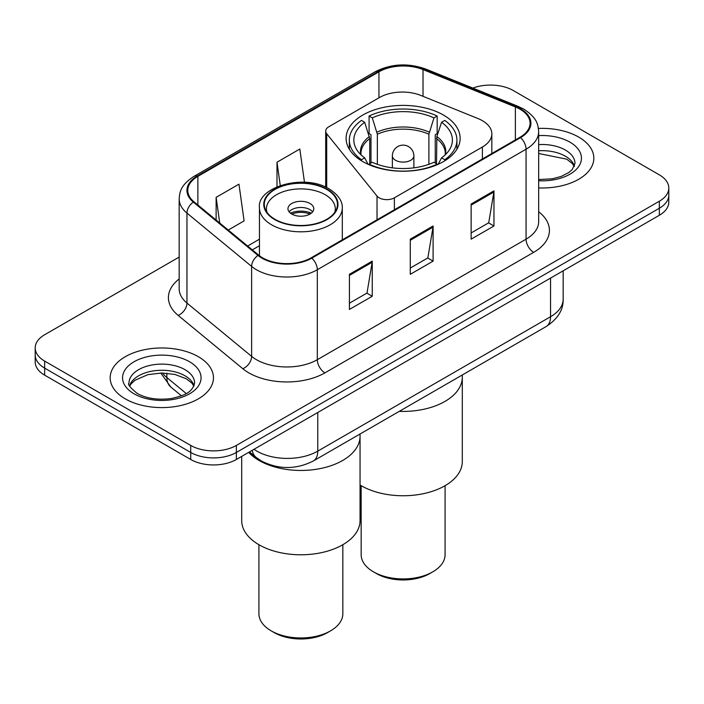 <?xml version="1.0" encoding="UTF-8"?>
<svg xmlns="http://www.w3.org/2000/svg" width="704" height="704" viewBox="0 0 704 704"><rect width="100%" height="100%" fill="white"/><g stroke="black" fill="none" stroke-linecap="round" stroke-linejoin="round"><path stroke-width="1.06" d="M482.381 120.674A32.278 18.638 0 0 0 478.069 118.58L420.798 95.427A32.278 18.638 0 0 0 379.456 97.522L328.847 126.738A10.762 6.213 0 0 0 325.697 131.129A10.762 6.213 0 0 0 326.709 133.76L377.027 196.064A10.762 6.213 0 0 0 394.39 197.824L482.381 147.022A32.278 18.638 0 0 0 491.832 133.848A32.278 18.638 0 0 0 482.381 120.674M443.441 115.042A57.024 32.921 0 0 0 381.304 107.906A57.024 32.921 0 0 0 346.104 138.318A57.024 32.921 0 0 0 362.806 161.594A57.024 32.921 0 0 0 424.943 168.731A57.024 32.921 0 0 0 460.143 138.318A57.024 32.921 0 0 0 443.441 115.042M272.51 465.564A32.278 18.638 180 0 1 257.11 458.744L249.093 452.135M179.177 257.074L44.651 334.743A32.278 18.638 0 0 0 35.2 347.917L35.2 361.97A32.278 18.638 0 0 0 44.651 375.153L190.722 459.483A32.278 18.638 0 0 0 236.368 459.483L659.349 215.274A32.278 18.638 0 0 0 668.8 202.092L668.8 195.07A32.278 18.638 0 0 1 659.349 208.243A32.278 18.638 0 0 0 668.8 195.07L668.8 188.038A32.278 18.638 0 0 0 659.349 174.865L513.278 90.534A32.278 18.638 0 0 0 472.868 88.088M35.2 347.917A32.278 18.638 0 0 0 44.651 361.09L190.722 445.421A32.278 18.638 0 0 0 236.368 445.421L236.368 452.452L659.349 208.243L236.368 452.452A32.278 18.638 0 0 1 190.722 452.452A32.278 18.638 0 0 0 236.368 452.452L236.368 459.483M44.651 361.09L44.651 368.122L190.722 452.452L44.651 368.122A32.278 18.638 0 0 1 35.2 354.948A32.278 18.638 0 0 0 44.651 368.122L44.651 375.153M578.706 137.095A51.638 29.814 0 0 0 538.428 128.436A51.638 29.814 0 0 1 578.706 137.095A51.638 29.814 0 0 1 593.833 158.171A51.638 29.814 0 0 0 578.706 137.095M198.326 356.699A51.638 29.814 0 0 0 142.05 350.24A51.638 29.814 0 0 0 110.167 377.784A51.638 29.814 0 0 0 125.294 398.869A51.638 29.814 0 0 0 181.57 405.328A51.638 29.814 0 0 0 213.453 377.784A51.638 29.814 0 0 0 198.326 356.699A51.638 29.814 0 0 0 142.05 350.24A51.638 29.814 0 0 0 110.167 377.784A51.638 29.814 0 0 0 125.294 398.869A51.638 29.814 0 0 0 181.57 405.328A51.638 29.814 0 0 0 213.453 377.784A51.638 29.814 0 0 0 198.326 356.699M519.974 109.155A34.426 19.879 180 0 1 530.059 123.209A34.426 19.879 180 0 1 519.974 137.262L311.221 257.787A34.426 19.879 180 0 1 258.676 255.13L194.014 201.81A34.426 19.879 180 0 1 187.783 190.414A34.426 19.879 180 0 1 197.868 176.361L378.937 71.817A34.426 19.879 180 0 1 423.025 69.59L515.381 106.929A34.426 19.879 180 0 1 519.974 109.155M520.582 108.803A35.288 20.372 0 0 0 515.874 106.524L423.518 69.186A35.288 20.372 0 0 0 378.321 71.465L197.261 176.009A35.288 20.372 0 0 0 193.31 202.101L257.972 255.42A35.288 20.372 0 0 0 311.828 258.139L520.582 137.614A35.288 20.372 0 0 0 520.582 108.803M349.413 274.305L349.413 309.443L372.24 296.261L372.24 261.131L349.413 274.305M349.413 303.204L366.995 293.058L372.143 262.293A8.606 4.972 -120 0 0 372.24 261.131M366.837 293.146L372.24 296.261M471.134 204.028L471.134 239.166L493.962 225.993L493.962 190.854L471.134 204.028M471.134 232.936L488.717 222.781L493.865 192.016A8.606 4.972 -120 0 0 493.962 190.854M488.558 222.869L493.962 225.993M410.274 239.166L410.274 274.305L433.101 261.131L433.101 225.993L410.274 239.166M410.274 268.066L427.856 257.919L433.004 227.154A8.606 4.972 -120 0 0 433.101 225.993M427.698 258.007L433.101 261.131M538.666 187.924A51.638 29.814 0 0 0 593.833 158.171A51.638 29.814 0 0 1 538.666 187.924M236.368 445.421L659.349 201.221A32.278 18.638 0 0 0 668.8 188.038M228.246 230.041L244.103 220.889L238.955 184.175L216.128 197.349L216.128 220.053M304.471 182.257L299.816 149.037L276.989 162.21L276.989 186.762M276.989 162.21L280.254 185.486M216.128 197.349L219.727 223.018M369.741 163.742L369.741 138.6L364.681 122.276A49.271 28.45 0 0 0 356.602 149.459A49.271 28.45 0 0 0 364.681 157.881L361.469 159.729L361.469 160.802M370.99 163.02L370.99 134.702L369.081 133.602L369.081 116.028A53.794 31.055 0 0 1 437.166 116.028L433.954 117.885A49.271 28.45 0 0 0 372.293 117.885L377.353 134.209L377.353 164.322M428.894 164.322L428.894 134.209L433.954 117.885M399.282 411.347A59.171 34.162 0 0 0 462.299 377.256A59.171 34.162 180 0 1 444.963 401.412A59.171 34.162 180 0 1 399.282 411.347M437.166 116.028L437.166 133.602L435.257 134.702L435.257 163.02M369.081 164.727L369.081 164.12A53.794 31.055 0 0 0 437.166 164.12L437.166 164.727M364.681 122.276L361.469 120.419A53.794 31.055 0 0 0 349.334 140.078A53.794 31.055 0 0 0 361.469 159.729M369.081 164.12L372.293 162.272A49.271 28.45 0 0 0 433.954 162.272L437.166 164.12M372.293 117.885L369.081 116.028M364.681 157.881L368.095 164.296M444.778 160.802L444.778 159.729A53.794 31.055 0 0 0 456.914 140.078A53.794 31.055 0 0 0 444.778 120.419L441.558 122.276L436.867 136.541L436.506 163.742M444.778 159.729L441.558 157.881A49.271 28.45 0 0 0 449.645 149.459A49.271 28.45 0 0 0 441.558 122.276M438.152 164.296L441.558 157.881M360.052 485.012A59.171 34.162 0 0 0 444.963 485.751A59.171 34.162 0 0 0 462.299 461.586L462.299 374.968M361.161 485.681L361.161 554.708A41.958 24.226 0 0 0 373.454 571.833A41.958 24.226 0 0 0 432.793 571.833L432.793 571.833A41.958 24.226 0 0 0 445.086 554.708L445.086 485.681M373.454 571.833L376.499 573.593A37.655 21.736 0 0 0 429.748 573.593L432.793 571.833L429.748 573.593M259.037 460.451A59.171 34.162 0 0 0 323.523 467.852A59.171 34.162 0 0 0 360.052 436.286A59.171 34.162 180 0 1 342.716 460.451A59.171 34.162 180 0 1 248.67 452.373A59.171 34.162 0 0 0 259.037 460.451M326.744 189.446A36.582 21.12 0 0 0 286.88 184.87A36.582 21.12 0 0 0 264.299 204.38A36.582 21.12 0 0 0 275.009 219.314A36.582 21.12 0 0 0 314.873 223.89A36.582 21.12 0 0 0 337.454 204.38A36.582 21.12 0 0 0 326.744 189.446M267.018 212.37A34.426 19.879 180 0 1 266.446 208.771A34.426 19.879 180 0 1 287.698 190.406A34.426 19.879 180 0 1 325.222 194.718A34.426 19.879 180 0 1 335.306 208.771A34.426 19.879 180 0 1 334.734 212.37M310.006 203.5A12.91 7.454 0 0 0 295.935 201.881A12.91 7.454 0 0 0 287.962 208.771A12.91 7.454 0 0 0 291.746 214.042A12.91 7.454 0 0 0 305.818 215.662A12.91 7.454 0 0 0 313.79 208.771A12.91 7.454 0 0 0 310.006 203.5M312.638 211.842A12.91 7.454 0 0 0 310.006 209.651A12.91 7.454 0 0 0 289.115 211.842M290.444 213.162A17.213 9.935 180 0 1 310.552 212.846L310.552 213.708M291.861 214.104A15.066 8.694 180 0 1 308.994 213.743L310.552 212.846M308.739 214.685L308.994 213.743M241.701 456.394L241.701 520.626A59.171 34.162 -0 0 0 278.23 552.182A59.171 34.162 -0 0 0 342.716 544.782A59.171 34.162 -0 0 0 360.052 520.626L360.052 433.998M258.914 544.711L258.914 613.738A41.958 24.226 -0 0 0 271.207 630.863A41.958 24.226 -0 0 0 330.546 630.863L330.546 630.863A41.958 24.226 -0 0 0 342.839 613.738L342.839 544.711M271.207 630.863L274.252 632.623A37.655 21.736 -0 0 0 327.501 632.623L330.546 630.863L327.501 632.623M257.11 458.154L257.11 458.744M326.709 133.76L326.709 187.651M377.027 196.064L377.027 219.798M394.39 197.824L394.39 209.774M482.381 147.022L482.381 158.972M254.012 449.293A43.032 24.842 0 0 0 256.907 451.132A43.032 24.842 0 0 0 317.768 451.132L550.554 316.73A43.032 24.842 0 0 0 563.165 299.165C563.482 309.839 557.788 318.982 546.102 326.586L313.306 460.988A21.516 12.426 60 0 0 317.768 451.132L317.768 412.482M550.554 278.08L550.554 316.73A21.516 12.426 60 0 1 546.102 326.586M252.27 450.296A21.516 14.388 129.5 0 0 256.018 457.292L249.489 451.906M659.349 215.274L659.349 201.221M190.722 459.483L190.722 445.421M162.501 373.006A43.032 24.842 0 0 0 166.866 377.546L166.866 373.208M181.456 395.806L170.799 387.024A21.516 14.388 129.5 0 1 166.866 377.546L186.252 393.536M538.666 211.746A53.794 31.055 180 0 1 533.667 252.34L324.914 372.865A10.762 6.213 60 0 1 317.31 359.691L526.064 239.166A43.032 24.842 0 0 0 538.666 221.602L538.666 131.648A43.032 24.842 180 0 1 526.064 149.213A10.762 6.213 -120 0 0 520.582 137.614M324.914 372.865A53.794 31.055 180 0 1 248.838 372.865A53.794 31.055 180 0 1 242.81 368.72L178.147 315.401A53.794 31.055 180 0 1 179.177 278.951M256.45 359.691A43.032 24.842 0 0 0 317.31 359.691L317.31 269.738A43.032 24.842 180 0 1 251.627 266.42L186.956 213.101A43.032 24.842 180 0 1 179.177 198.845L179.177 288.798A43.032 24.842 0 0 0 186.956 303.054L251.627 356.374A43.032 24.842 0 0 0 256.45 359.691M538.666 131.648C537.97 124.247 537.284 118.096 523.838 109.146L518.179 106.401A10.762 5.042 112 0 0 515.874 106.524M518.179 106.401L425.823 69.071C408.003 62.762 391.081 63.677 375.074 71.817A10.762 6.213 60 0 1 378.321 71.465M197.261 176.009A10.762 6.213 -120 0 0 194.014 176.352C180.963 184.906 179.775 191.347 179.177 198.845M193.31 202.101A10.762 7.198 129.5 0 0 186.956 213.101L186.956 303.054A10.762 7.198 -50.5 0 1 178.147 315.401M425.823 69.071A10.762 5.042 112 0 0 423.518 69.186M257.972 255.42A10.762 7.198 129.5 0 0 251.627 266.42L251.627 356.374A10.762 7.198 -50.5 0 1 242.81 368.72M311.828 258.139A10.762 6.213 60 0 1 317.31 269.738L526.064 149.213L526.064 239.166A10.762 6.213 60 0 0 533.667 252.34M197.868 176.361L197.868 204.996M515.381 106.929L515.381 139.92M423.025 69.59L423.025 96.334M378.937 71.817L378.937 97.821M259.459 239.184L247.623 246.022M410.274 240.284L433.004 227.154M471.134 205.146L493.865 192.016M349.413 275.414L372.143 262.293M574.438 166.153A32.789 18.929 0 0 0 565.374 156.209A32.789 18.929 0 0 0 538.666 150.77M538.666 179.546L552.209 178.816L561.123 176.466L568.902 172.48L572.299 169.488L574.983 163.442A32.789 18.929 0 0 0 565.374 150.058A32.789 18.929 0 0 0 538.666 144.619M538.666 180.743A39.248 22.66 0 0 0 577.738 167.781A39.248 22.66 0 0 0 569.941 142.155A39.248 22.66 0 0 0 538.666 135.608M369.741 138.6A42.178 24.35 0 0 0 360.95 153.481L361.038 154.88M428.894 134.209A42.178 24.35 0 0 0 377.353 134.209M369.38 136.541A42.68 24.64 0 0 0 360.756 154.607M429.255 132.15A42.68 24.64 0 0 0 376.992 132.15M445.491 154.607A42.68 24.64 0 0 0 436.867 136.541M445.201 154.88L445.298 153.481A42.178 24.35 0 0 0 436.506 138.6M413.882 167.842L413.882 155.892A10.762 6.213 180 0 1 410.731 160.283A10.762 6.213 180 0 1 395.516 160.283A10.762 6.213 180 0 1 392.366 155.892L392.366 167.842M194.058 385.757A32.789 18.929 0 0 0 185.002 375.813A32.789 18.929 0 0 0 152.082 371.122A32.789 18.929 0 0 0 129.562 385.757M185.002 369.67A32.789 18.929 0 0 0 149.257 365.561A32.789 18.929 0 0 0 129.017 383.055C127.301 384.067 130.055 387.543 137.289 393.483C146.749 398.658 158.259 400.303 171.829 398.429C183.858 395.49 192.095 393.096 194.603 383.055A32.789 18.929 0 0 0 185.002 369.67M134.059 393.809A39.248 22.66 0 0 0 189.561 393.809A39.248 22.66 0 0 0 189.561 361.759A39.248 22.66 0 0 0 134.059 361.759A39.248 22.66 0 0 0 134.059 393.809M274.63 219.534A37.118 21.428 0 0 0 327.122 219.534A37.118 21.428 0 0 0 327.122 189.226A37.118 21.428 0 0 0 274.63 189.226A37.118 21.428 0 0 0 274.63 219.534M342.302 239.844L342.302 207.891A41.422 23.918 180 0 1 316.73 229.988A41.422 23.918 180 0 1 271.586 224.805A41.422 23.918 180 0 1 259.459 207.891L259.459 255.746M325.697 131.129L325.697 187.176M491.832 133.848L491.832 153.516M313.306 460.988C295.997 469.682 278.678 469.682 261.36 460.988L256.018 457.292M563.165 299.165L563.165 270.802M170.799 387.024L160.767 373.006M375.074 71.817L194.014 176.352M259.459 245.74L252.296 249.867M574.279 166.522L572.299 163.548L566.711 159.166L538.666 153.49M349.334 149.239L349.334 140.078M456.914 149.239L456.914 140.078M413.882 155.892A10.762 10.762 0 0 0 397.742 146.573A10.762 10.762 0 0 0 392.366 155.892M193.899 386.126L191.919 383.161L186.331 378.77L174.794 374.422L161.779 372.997L147.91 374.642L134.957 380.274L131.217 383.742L129.721 386.126M342.302 207.891C342.434 204.943 341.915 197.058 329.278 189.015C304.515 173.202 256.476 187 259.459 207.891M335.306 208.771L335.306 211.517M266.446 208.771L266.446 211.517"/></g></svg>
